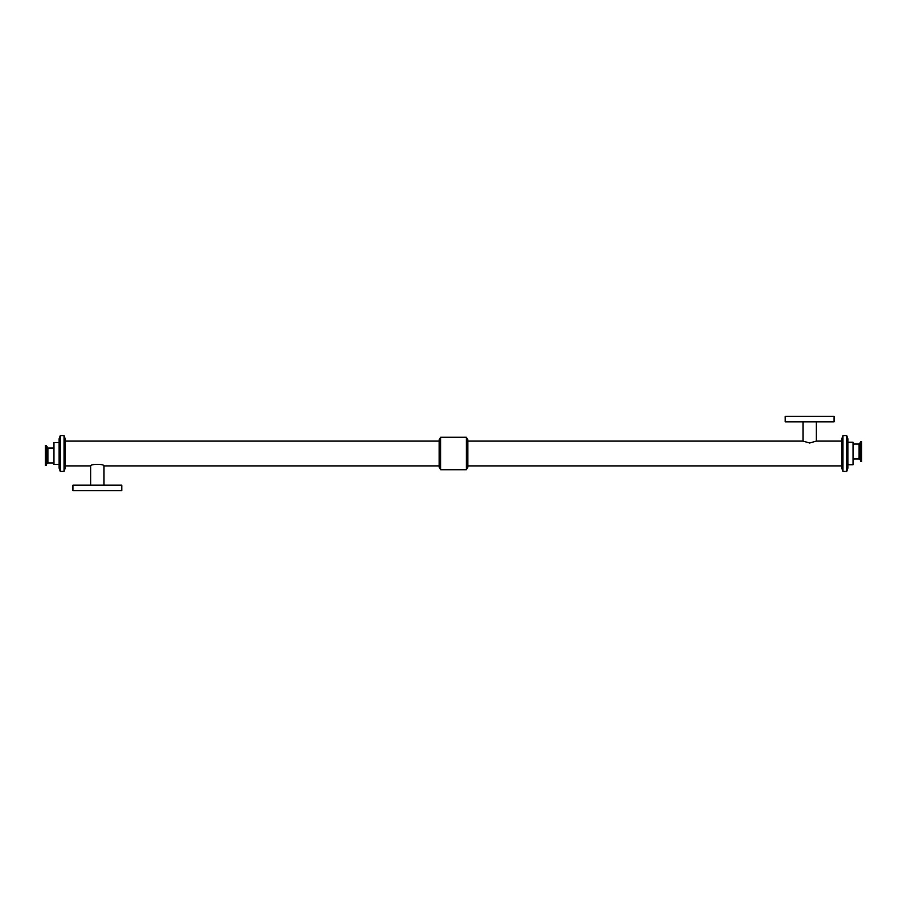<?xml version="1.0" encoding="UTF-8"?>
<svg xmlns="http://www.w3.org/2000/svg" width="907" height="907" viewBox="0 0 907 907"><rect width="100%" height="100%" fill="white"/><g stroke="black" fill="none" stroke-linecap="round" stroke-linejoin="round"><path stroke-width="1.36" d="M861.65 461.357L861.65 441.618L860.754 441.618L860.754 461.357L861.65 461.357M853.045 458.931L859.11 458.931L859.11 444.045L859.836 443.523L860.46 461.153L860.754 441.618M847.864 464.758L853.045 464.758L853.045 442.242L847.864 442.242M45.35 445.643L45.35 465.382L46.246 465.382L46.246 445.643L45.35 445.643M53.955 448.069L47.89 448.069L46.54 445.847L46.246 465.382M59.136 464.452L53.955 464.452L53.955 442.548L59.136 442.548M841.809 441.085L816.3 441.085L809.656 443.013L803.012 441.085L467.853 441.085M816.3 441.085L816.3 421.834M834.089 416.358L785.224 416.358L785.224 421.834L834.089 421.834L834.089 416.358M65.191 465.915L90.7 465.915C90.303 463.851 104.396 463.851 103.988 465.915L103.988 485.166M72.911 485.166L121.776 485.166L121.776 490.642L72.911 490.642L72.911 485.166M60.27 471.391L60.27 435.609L64.057 435.609L64.057 471.391L60.27 471.391M60.27 471.345L60.27 435.655L59.136 438.784L59.136 468.216L60.27 471.345M847.864 468.216L847.864 438.784L846.73 435.655L846.73 471.345L847.864 468.216M846.73 471.391L846.73 435.609L842.943 435.609L842.943 471.391L846.73 471.391M842.943 471.345L841.809 468.216L841.809 438.784L842.943 435.655M467.853 465.915L841.809 465.915M466.391 469.724L467.853 467.196L467.853 439.804L466.391 437.276L440.609 437.276L440.609 469.724L466.391 469.724L466.391 437.276M440.609 469.724L439.147 467.196L439.147 439.804L440.609 437.276M103.988 465.915L439.147 465.915M64.057 471.345L65.191 468.216L65.191 438.784L64.057 435.655M47.164 447.548L46.54 465.178M47.89 448.069L47.89 462.955L47.164 463.477M859.836 443.523L860.46 441.822M859.836 459.452L859.11 458.931M859.11 444.045L853.045 444.045M47.89 462.955L53.955 462.955M803.012 421.834L803.012 441.085M90.7 485.166L90.7 465.915M439.147 441.085L65.191 441.085"/></g></svg>
